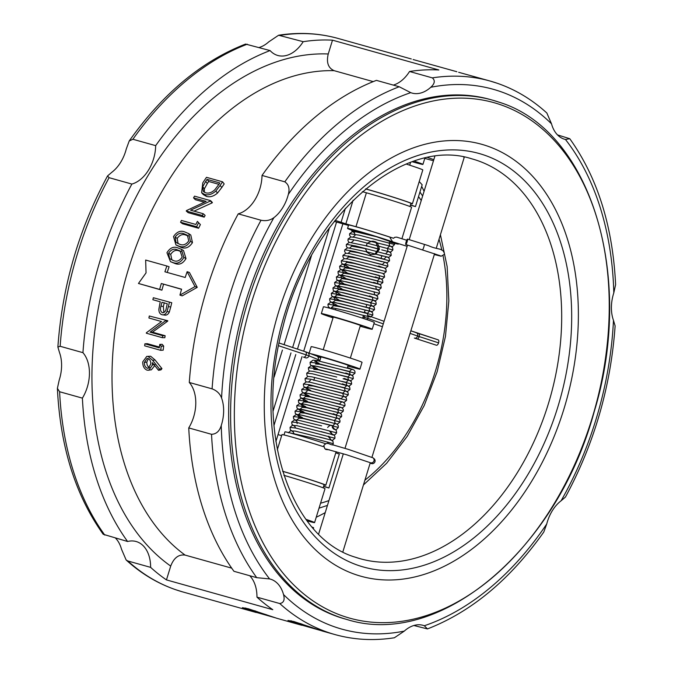 <?xml version="1.0" encoding="UTF-8"?>
<svg xmlns="http://www.w3.org/2000/svg" width="673" height="673" viewBox="0 0 673 673"><rect width="100%" height="100%" fill="white"/><g stroke="black" fill="none" stroke-linecap="round" stroke-linejoin="round"><path stroke-width="1.01" d="M333.152 317.437A15.967 0.446 17.1 0 1 331.52 316.722A15.967 0.446 17.1 0 1 336.626 317.95A15.967 0.446 17.1 0 1 353.081 322.931A15.967 0.446 17.1 0 1 362.04 326.111A15.967 0.446 17.1 0 1 360.282 325.782M333.026 317.841A26.617 0.74 17.1 0 1 321.341 313.593L323.427 306.812A26.617 0.74 17.1 0 1 331.94 308.857A26.617 0.74 17.1 0 1 359.374 317.16A26.617 0.74 17.1 0 1 374.306 322.46L372.219 329.24A26.617 0.74 17.1 0 1 363.706 327.204A26.617 0.74 17.1 0 1 360.164 326.195M321.341 313.593A26.617 0.74 17.1 0 1 329.854 315.637A26.617 0.74 17.1 0 1 357.287 323.94A26.617 0.74 17.1 0 1 372.219 329.24M320.886 357.304A15.967 0.446 17.1 0 1 319.254 356.589A15.967 0.446 17.1 0 1 324.361 357.817A15.967 0.446 17.1 0 1 340.816 362.797A15.967 0.446 17.1 0 1 349.775 365.977A15.967 0.446 17.1 0 1 348.017 365.658M309.176 353.132L311.162 346.679A26.617 0.74 17.1 0 1 319.675 348.723A26.617 0.74 17.1 0 1 347.108 357.026A26.617 0.74 17.1 0 1 362.04 362.335L359.954 369.115A26.617 0.74 17.1 0 1 351.441 367.071A26.617 0.74 17.1 0 1 347.899 366.062M310.531 353.653A26.617 0.74 17.1 0 1 317.589 355.504A26.617 0.74 17.1 0 1 345.022 363.807A26.617 0.74 17.1 0 1 359.954 369.115M320.76 357.716A26.617 0.74 17.1 0 1 319.153 357.186M440.31 255.757L405.785 244.526A2.835 0.471 -72.6 0 0 405.802 244.526A2.835 0.471 -72.6 0 0 407.089 241.918A2.835 0.471 -72.6 0 0 407.485 239.108A2.835 0.471 -72.6 0 0 407.468 239.1A2.835 0.471 -72.6 0 0 406.181 241.716A2.835 0.471 -72.6 0 0 405.785 244.526M246.015 608.165A15.361 0.429 -162.9 0 0 245.14 608.064A15.361 0.429 -162.9 0 0 253.948 611.168A15.361 0.429 -162.9 0 0 269.595 615.904A15.361 0.429 -162.9 0 0 270.395 616.123M284.006 434.943L284.965 431.847A26.617 0.74 17.1 0 1 293.478 433.892A26.617 0.74 17.1 0 1 325.463 443.675M312.121 527.077A26.617 0.74 17.1 0 1 313.626 527.8L313.399 528.532M355.529 231.453A26.617 0.74 17.1 0 1 347.546 228.425A26.617 0.74 17.1 0 1 356.051 230.469A26.617 0.74 17.1 0 1 392.611 241.792L390.13 237.956L390.475 237.325L393.528 238.284L394.647 237.333L396.683 237.115L406.711 240.253M365.574 188.962A26.617 0.74 17.1 0 1 368.568 189.786A26.617 0.74 17.1 0 1 396.002 198.089A26.617 0.74 17.1 0 1 410.934 203.397L409.975 206.518M362.394 191.67L366.398 192.789A28.384 0.791 17.1 0 1 404.709 204.634A28.384 0.791 17.1 0 1 411.582 207.309L401.907 238.755M393.528 238.284A28.384 0.791 -162.9 0 0 355.967 226.692L345.846 223.857L353.098 200.268M347.546 228.425L348.589 225.034A26.617 0.74 17.1 0 1 357.094 227.079A26.617 0.74 17.1 0 1 390.475 237.325M414.231 161.141A26.617 0.74 17.1 0 1 422.93 164.405A26.617 0.74 17.1 0 1 414.417 162.361A26.617 0.74 17.1 0 1 412.356 161.781M333.48 429.021L334.245 429.054M334.54 429.172L332.698 426.783M296.717 420.061L298.804 418.227L303.187 418.564L332.874 425.74L332.714 426.791C331.856 426.867 332.21 427.633 333.791 429.096L334.027 429.155A6.923 0.471 107 0 0 334.018 429.181L334.102 429.172M331.032 434.253L332.353 434.388L330.292 431.3M328.845 436.247L330.914 439.906M307.132 520.877A28.384 0.791 -162.9 0 0 314.585 522.601A28.384 0.791 -162.9 0 0 307.712 519.935A28.384 0.791 -162.9 0 0 306.005 519.354M314.585 522.601L325.017 488.699A28.384 0.791 -162.9 0 0 318.144 486.032A28.384 0.791 -162.9 0 0 283.913 475.348M282.643 471.344A26.617 0.74 17.1 0 1 309.715 479.571A26.617 0.74 17.1 0 1 324.117 484.703L323.158 487.824M231.705 568.147L185.092 555.09C178.631 554.224 173.836 557.892 170.706 566.094L166.458 579.907L272.801 609.696A287.43 193 -74.4 0 1 256.968 597.153L279.749 603.538C283.712 602.89 284.973 599.904 283.535 594.579A33.709 22.638 105.6 0 0 271.11 579.352A33.709 22.638 105.6 0 0 270.294 579.1A33.709 22.638 105.6 0 0 269.604 578.923L256.724 577.67L233.935 571.293A287.43 193 -74.4 0 1 188.743 427.919L211.532 434.304C216.277 434.11 219.516 431.183 221.249 425.529A33.709 22.638 105.6 0 0 221.577 398.021C219.962 393.68 216.799 390.618 212.079 388.851L189.29 382.466A287.43 193 -74.4 0 1 238.225 213.854L261.015 220.239C265.961 221.224 270.268 220.357 273.936 217.623A33.709 22.638 105.6 0 0 288.338 194.379C289.903 188.659 288.725 184.469 284.814 181.828L262.024 175.443A287.43 193 -74.4 0 1 376.426 80.365L399.215 86.75L410.74 92.655A33.709 22.638 105.6 0 0 412.019 93.076A33.709 22.638 105.6 0 0 430.77 87.28C434.825 83.595 435.338 80.457 432.327 77.875A287.43 193 -74.4 0 1 489.994 81.004L458.666 72.297M413.096 59.527L456.866 71.725M496.943 83.166A287.43 193 -74.4 0 0 489.994 81.004L497.154 83.233C515.333 89.475 531.906 99.402 546.855 113.014L551.515 123.824A33.709 22.638 105.6 0 0 564.756 139.294A33.709 22.638 105.6 0 0 565.446 139.471L569.779 138.714L557.488 134.886M413.878 625.495L427.456 628.927L424.318 625.747A33.709 22.638 105.6 0 0 423.855 625.579A33.709 22.638 105.6 0 0 423.039 625.326A33.709 22.638 105.6 0 0 404.28 631.114L394.395 637.76C373.894 640.948 354.074 639.88 334.927 634.555A287.43 193 -74.4 0 1 327.978 632.393A287.43 193 -74.4 0 1 279.749 603.538M166.458 579.907A287.43 193 -74.4 0 1 150.617 567.364A33.709 22.638 105.6 0 0 136.905 541.757A33.709 22.638 105.6 0 0 136.097 541.504A33.709 22.638 105.6 0 0 127.592 541.496L103.221 534.286C75.519 495.513 60.242 446.872 57.39 388.363L59.603 391.745L82.392 398.13A33.709 22.638 105.6 0 0 82.939 352.669L60.149 346.284L57.878 347.058L59.527 352.627A33.709 22.638 -74.4 0 1 59.199 380.127L57.39 388.363M334.927 634.555L322.485 631.064L293.849 621.532L287.968 620.447L292.275 622.39L320.676 630.492M301.79 625.267L276.906 618.302L248.27 608.762L242.389 607.677L246.697 609.629L275.097 617.73M355.411 574.515A224.252 150.575 -74.4 0 1 278.715 311.54A224.252 150.575 -74.4 0 1 487.235 146.016A224.252 150.575 -74.4 0 1 563.932 408.991A224.252 150.575 -74.4 0 1 355.411 574.515M346.755 619.438A269.688 181.079 -74.4 0 1 340.235 617.419A269.688 181.079 -74.4 0 1 246.528 306.022A269.688 181.079 -74.4 0 1 492.249 100.067L498.87 102.119C591.146 130.209 635.438 277.024 594.15 411.868C556.958 549.446 439.705 648.974 346.755 619.438L344.778 618.891A269.688 181.079 -74.4 0 1 338.258 616.863A269.688 181.079 -74.4 0 1 244.56 305.466A269.688 181.079 -74.4 0 1 490.281 99.511L492.249 100.067A269.688 181.079 -74.4 0 1 498.769 102.086M421.685 186.362A207.587 139.387 -74.4 0 1 424.083 191.283M325.227 512.616A207.587 139.387 -74.4 0 1 316.234 517.243M463.571 156.977L464.193 157.448L436.264 248.236M370.899 254.823L365.86 251.551M376.005 242.482L378.293 248.926M378.276 248.985L375.021 253.957L367.256 251.904M327.6 427.464L329.467 425.799M373.439 241.178L371.479 241.262M351.836 245.132L351.727 246.2L365.346 248.606L366.995 251.845L370.352 254.646L375.551 254.276M367.021 251.845L367.012 251.837A6.923 6.831 97.6 0 0 367.021 251.845L375.046 253.965M374.558 241.43L377.208 242.802L371.462 241.287L367.222 243.239L366.364 245.679A6.923 6.831 97.6 0 0 366.289 245.906L369.334 246.587L366.364 245.679M342.86 551.843L370.285 462.704A2.835 2.835 129.4 0 0 373.052 457.842L348.404 449.404L333.488 445.03C328.466 444.685 327.919 441.143 323.806 445.484L324.748 448.571L325.867 449.497L329.459 449.825M324.033 484.964A28.384 0.791 -162.9 0 0 325.808 485.225A28.384 0.791 -162.9 0 0 318.935 482.549A28.384 0.791 -162.9 0 0 282.618 471.277M277.31 449.783L281.97 434.632A28.384 0.791 17.1 0 1 296.17 438.266A28.384 0.791 17.1 0 1 323.713 446.763M422.526 249.75A2.835 0.471 -72.6 0 0 423.805 247.1A2.835 0.471 -72.6 0 0 424.192 244.333L428.583 245.721C438.308 250.255 443.154 247.479 444.559 254.243L441.126 256.228L434.321 254.545M373.052 457.842L374.053 458.666A2.835 2.835 129.4 0 1 371.42 463.571A2.835 2.835 129.4 0 1 370.444 463.058L370.226 462.873M406.265 164.069A28.384 0.791 17.1 0 1 415.931 167.257A28.384 0.791 17.1 0 1 422.804 169.924L412.381 203.826A28.384 0.791 17.1 0 1 410.858 203.633M365.666 188.886A28.384 0.791 17.1 0 1 405.499 201.16A28.384 0.791 17.1 0 1 412.381 203.826M291.586 620.935A15.361 0.429 -162.9 0 0 290.719 620.826A15.361 0.429 -162.9 0 0 299.519 623.938A15.361 0.429 -162.9 0 0 315.174 628.675A15.361 0.429 -162.9 0 0 315.974 628.893M154.748 365.582L151.375 369.839L147.227 370.217C144.19 368.989 142.693 366.213 142.726 361.897L146.756 356.404L150.634 356.236L155.093 359.996L161.949 368.611L160.982 369.872L158.5 370.31L152.409 362.621L152.392 364.968L154.866 364.581M146.756 356.404L150.634 356.236M144.888 343.819L159.316 347.857A262.588 176.318 -74.4 0 1 159.753 344.416L162.193 344.324L163.674 346.082A259.038 173.937 -74.4 0 0 163.186 350.162L160.729 350.33L144.653 345.821A262.588 176.318 -74.4 0 1 144.888 343.819L147.337 343.676L159.417 347.058M165.381 320.508A262.588 176.318 -74.4 0 0 165.297 320.92L167.695 321.156A259.038 173.937 -74.4 0 1 167.77 320.743L149.305 315.999L167.77 320.743M167.695 321.156L152.485 332.184L165.137 335.726A259.038 173.937 -74.4 0 0 164.835 337.711L162.403 337.703A262.588 176.318 -74.4 0 1 162.706 335.701L165.137 335.726M169.352 311.952L166.988 311.591L168.385 306.594L170.732 307.023L169.352 311.952C168.141 314.501 166.483 315.528 164.372 315.014M166.988 311.591C165.768 314.182 164.103 315.225 162 314.72C159.854 314.03 158.811 312.163 158.87 309.134L159.905 303.397A262.588 176.318 -74.4 0 1 160.283 301.807L152.864 299.729A262.588 176.318 -74.4 0 1 153.351 297.735L171.766 302.732A259.038 173.937 -74.4 0 0 170.732 307.023M181.348 249.271L183.477 250.465L186 258.55C182.963 263.623 179.254 265.255 174.862 263.446L170.488 261.671L166.954 252.72C170.084 247.689 173.819 246.125 178.16 248.017L181.348 249.271L183.855 257.456C180.793 262.605 177.066 264.27 172.683 262.462L174.862 263.446M188.751 233.632L190.796 235.054L192.47 242.617C189.206 247.555 185.395 249.136 181.029 247.344L175.947 244.947L173.508 236.568C176.864 231.672 180.709 230.166 185.025 232.05L188.751 233.632L190.417 241.304C187.119 246.318 183.292 247.933 178.925 246.133L181.029 247.344M198.594 228.248L182.518 223.747L180.549 222.241A262.588 176.318 -74.4 0 1 181.424 220.433L195.86 224.471A262.588 176.318 -74.4 0 1 197.391 221.392L200.394 224.58A259.038 173.937 -74.4 0 0 198.594 228.248L196.625 226.742L180.549 222.241M212.18 202.859A259.038 173.937 -74.4 0 1 212.382 202.506L210.607 200.655A262.588 176.318 -74.4 0 0 210.397 201.008L212.18 202.859L194.009 211.154M203.246 213.736A262.588 176.318 -74.4 0 0 202.312 215.503L204.205 217.16A259.038 173.937 -74.4 0 1 205.13 215.419L203.246 213.736L190.594 210.195L210.397 201.008M204.205 217.16L188.12 212.651L186.236 210.994A262.588 176.318 -74.4 0 1 186.446 210.599L206.157 201.387L193.53 197.854L195.321 199.688L204.34 202.211M220.138 185.437L221.787 187.498A259.038 173.937 -74.4 0 1 224.193 183.931L222.578 181.819A262.588 176.318 -74.4 0 0 220.138 185.437L215.814 191.048L217.514 193.033C213.736 196.314 210.035 197.433 206.426 196.398L203.339 194.623L201.622 192.73L202.775 182.879A262.588 176.318 -74.4 0 1 206.493 177.319L222.578 181.819M221.787 187.498L217.514 193.033M373.221 81.618L334.119 70.665A259.038 173.937 105.6 0 0 128.72 268.157A259.038 173.937 105.6 0 0 185.092 555.09M181.559 289.323L161.31 283.51L181.601 289.188A259.038 173.937 105.6 0 0 179.935 295.094L194.993 286.58L187.136 271.682A259.038 173.937 105.6 0 0 185.201 277.486L164.91 271.799A259.038 173.937 -74.4 0 1 166.845 265.995L145.654 260.056L146.049 272.876L138.453 283.468L159.644 289.407A259.038 173.937 -74.4 0 1 161.31 283.51M138.453 283.468L161.899 290.181A259.038 173.937 -74.4 0 1 163.564 284.275M167.207 272.447A259.038 173.937 -74.4 0 1 169.1 266.769L166.845 265.995M179.935 295.094L182.19 295.859L197.248 287.354L189.399 272.447L187.136 271.682M301.243 623.821L295.901 622.475L312.449 627.665M302.488 624.233L302.354 624.679M342.894 223.798L303.7 351.18M302.034 356.614L275.888 441.589L278.033 434.615L281.667 435.633M273.945 425.546L295.792 354.536M297.466 349.11L336.559 222.023M419.22 181.592A184.52 123.899 -74.4 0 1 422.164 184.797L415.468 206.586L410.471 204.878M415.468 206.586L410.387 205.164M370.285 462.704L346.746 454.83L326.472 449.127M323.562 486.486L328.895 487.984L339.327 454.082L335.768 452.862M328.895 487.984L323.654 486.192M288.995 432.672L309.513 437.24L333.295 443.684L332.647 444.803M331.511 434.371L296.81 425.647L292.217 425.378L290.038 427.405L295.792 428.053L334.969 438.258L332.689 440.235C330.561 439.856 336.214 441.496 324.723 438.434L295.144 431.073L290.551 430.804L288.372 432.832M295.018 426.632L291.947 424.276L291.712 421.979L297.458 422.627L336.635 432.832C335.112 435.019 333.699 435.599 332.386 434.59M296.692 421.205L293.613 418.85L293.378 416.562L299.132 417.201L338.3 427.414C336.786 429.593 335.364 430.182 334.052 429.164M298.358 415.779L295.279 413.432L295.043 411.136L300.797 411.783L339.974 421.988L337.695 423.956C335.566 423.586 341.219 425.218 329.728 422.164L323.276 420.423M300.023 410.362L296.953 408.006L296.717 405.71L302.471 406.357L341.64 416.562L339.369 418.53C337.24 418.16 342.885 419.792 331.402 416.738L325.042 415.031M301.697 404.936L298.619 402.58L298.383 400.284L304.137 400.931L343.306 411.136L341.034 413.113C338.906 412.734 344.559 414.375 333.068 411.312L339.167 412.742M303.363 399.51L300.284 397.154L300.057 394.858L305.803 395.505L344.98 405.71L342.708 407.687C340.572 407.308 346.225 408.948 334.733 405.886L340.841 407.316M305.029 394.084L301.958 391.728L301.723 389.44L307.477 390.079L346.645 400.292L344.374 402.261C342.246 401.882 347.899 403.522 336.407 400.469L342.507 401.89M306.703 388.658L303.624 386.302L303.388 384.014L309.143 384.662L348.32 394.866L346.04 396.834C343.911 396.464 349.565 398.096 338.073 395.043L334.767 394.142M306.114 381.877L305.298 380.884L305.062 378.588L310.808 379.236L349.985 389.44L347.714 391.408C345.586 391.038 351.23 392.67 339.747 389.617L336.433 388.716M307.788 376.451L306.964 375.458L306.728 373.162L312.482 373.809L351.651 384.014L349.38 385.991C347.251 385.612 352.904 387.253 341.413 384.19L348.059 385.898L342.431 383.82L347.605 385.663C346.957 386.058 346.494 384.956 346.225 382.348C348.059 380.279 349.068 379.622 349.27 380.38L343.079 378.764L349.724 380.472L344.105 378.394L349.27 380.237C348.622 380.632 348.16 379.53 347.899 376.922C349.724 374.853 350.734 374.196 350.936 374.954M309.454 371.033L308.629 370.032L308.394 367.736L314.148 368.383L353.325 378.588L351.045 380.565C348.917 380.186 354.57 381.827 343.079 378.764L349.186 380.195M310.068 362.318L315.814 362.957L354.991 373.17L352.719 375.139C350.591 374.76 356.236 376.4 344.753 373.338L351.39 375.046L345.771 372.968L350.944 374.819C350.288 375.214 349.834 374.104 349.565 371.496C351.39 369.427 352.408 368.77 352.602 369.527L316.823 360.551L313.08 360.156L310.068 362.318L310.303 364.606L311.119 365.607M332.184 434.691L331.41 434.346L332.252 434.472A6.923 0.471 107 0 0 332.184 434.691L329.383 430.888M333.16 434.699A6.923 0.471 107 0 0 333.211 434.531L332.353 434.388M298.29 415.712L296.944 414.787L301.992 415.174L329.728 422.164L301.992 415.174L296.944 414.787L302.362 417.521M299.965 410.286L298.61 409.361L303.666 409.748L324.773 414.955M328.567 415.973L303.666 409.748L298.61 409.361L304.028 412.103M301.63 404.86L300.276 403.943L305.332 404.322L326.615 409.579M303.304 399.434L301.95 398.517L306.997 398.896L328.289 404.153M304.97 394.008L303.616 393.091L308.671 393.469L333.093 399.569M306.636 388.59L305.281 387.665L310.337 388.052L338.073 395.043L310.337 388.052L305.281 387.665L310.707 390.399M331.175 387.32L339.747 389.617L331.175 387.32M305.062 378.588L308.074 376.426L311.809 376.821L347.512 385.621M306.728 373.162L309.74 371.008L313.483 371.403L336.727 377.057M313.315 366.886L311.961 365.969L317.008 366.348L350.852 374.768M389.717 241.826L394.58 242.903L389.389 240.892L371.908 235.306L358.886 231.436L351.213 229.577L355.689 231.352M382.096 244.106L391.526 246.528L392.721 246.402L394.563 244.526L359.281 235.205L349.64 233.674L352.585 231.529L356.118 231.874L376.392 236.719M381.742 249.885L389.852 251.954L391.055 251.82L392.897 249.952L357.615 240.623L348.345 238.957L347.899 240.555L349.018 242.398M383.417 256.211L375.896 254.192L388.859 257.364L391.223 255.378L355.95 246.049L346.679 244.375L346.233 245.981L347.352 247.824M344.357 265.204L345.056 267.896L352.383 268.838L379.126 275.408C379.387 278.008 379.858 279.118 380.548 278.748L375.332 276.881L380.758 278.824L373.397 277.015L382.18 279.068L384.552 277.074L349.27 267.753L339.629 266.222L342.574 264.077L346.494 264.489L383.854 273.642L386.218 271.656L350.944 262.327L341.295 260.804L344.24 258.651L348.16 259.063L385.52 268.216L387.892 266.23L352.61 256.901L342.961 255.378L345.905 253.225L349.834 253.645L387.194 262.79L389.558 260.804L354.276 251.475L345.005 249.801L344.559 251.408L345.678 253.25M373.658 282.307L379.084 284.25L371.732 282.433L380.514 284.486L382.887 282.5L347.605 273.171L337.955 271.648L338.25 274.046L341.27 276.309M364.472 312.179L367.441 313.382L340.706 306.812L333.665 305.719L331.251 307.712L332.041 307.771C339.377 309.117 349.27 311.523 361.721 314.981L370.503 317.033L372.867 315.048L337.594 305.719L327.944 304.196L330.889 302.051L334.809 302.463L370.739 311.372L363.386 309.555L372.169 311.607L374.541 309.622L339.259 300.293L329.61 298.77L332.555 296.625L336.483 297.037L372.413 305.946L365.052 304.137L373.843 306.19L376.207 304.196L340.925 294.875L331.284 293.344L334.229 291.199L338.149 291.611L374.079 300.52L366.726 298.711L375.509 300.764L377.881 298.778L342.599 289.449L332.95 287.926L335.894 285.773L339.815 286.193L375.753 295.094L368.392 293.285L377.174 295.338L379.547 293.352L344.265 284.023L334.624 282.5L337.56 280.347L341.489 280.767L377.418 289.668L370.066 287.859L378.849 289.912L381.212 287.926L345.93 278.597L336.668 276.923L336.576 279.463L339.604 281.735M375.584 259.98L381.742 261.637M373.885 265.398L380.758 267.248M368.291 269.772L351.659 265.583L343.508 264.203L344.551 265.389M366.617 275.198L349.994 271.009L341.842 269.629L342.877 270.815M368.88 281.667L348.328 276.435L340.168 275.047L341.211 276.241M361.275 285.512L346.654 281.861L338.502 280.473L339.545 281.667M368.93 290.475L347.377 285.116L340.345 284.023L337.922 286.008L338.712 286.075C346.048 287.421 355.941 289.827 368.392 293.285L344.988 287.278L336.837 285.899L337.871 287.085M357.935 296.356L343.323 292.705L335.162 291.325L336.206 292.511M356.269 301.782L341.648 298.131L333.497 296.751L334.54 297.937M354.595 307.208L339.983 303.557L331.831 302.169L332.866 303.363L331.831 302.169L339.983 303.557L367.408 310.64M375.955 254.192L374.861 253.914L375.929 254.209A6.923 6.831 97.6 0 0 375.955 254.192M379.513 249.17L368.922 246.478L379.471 249.397A6.923 6.831 97.6 0 0 379.513 249.17M354.612 231.764L356.076 231.032L376.081 236.627M375.904 254.192L379.353 249.246L378.79 246.175L377.225 242.818L371.462 241.287M379.092 272.674L351.659 265.583L343.508 264.203L348.614 267.189M380.464 278.706L349.994 271.009L341.842 269.629L346.94 272.615M378.798 284.132L348.328 276.435L340.168 275.047L345.274 278.042M374.087 288.944L346.654 281.861L338.502 280.473L343.609 283.468M372.413 294.37L344.988 287.278L336.837 285.899L341.934 288.885M370.747 299.796L343.323 292.705L335.162 291.325L340.269 294.311M369.073 305.214L341.648 298.131L333.497 296.751L338.595 299.737M376.333 236.703L390.054 241.498L389.137 242.86C389.398 245.46 389.869 246.57 390.559 246.2L390.55 246.2M387.126 257.162C386.731 256.506 385.738 257.162 384.132 259.13L357.397 252.568L350.355 251.475L347.933 253.46M385.452 262.588C385.065 261.932 384.064 262.588 382.466 264.556L355.723 257.995L348.681 256.901L346.267 258.886M375.601 268.779L354.057 263.421L347.016 262.327L344.601 264.312M380.447 278.858C380.06 278.201 379.059 278.866 377.46 280.834L350.717 274.264L343.676 273.171L341.261 275.164M370.596 285.049L349.051 279.69L342.01 278.597L339.596 280.582M369.477 295.901L372.447 297.104L345.712 290.543L338.67 289.449L336.256 291.434M373.776 300.562C373.38 299.906 372.388 300.562 370.781 302.53L344.046 295.969L337.005 294.875L334.59 296.86M372.102 305.979C371.715 305.332 370.714 305.988 369.115 307.956L342.372 301.386L335.331 300.293L332.916 302.286M376.535 248.497L369.334 246.587L376.535 248.497M374.861 253.914L367.668 252.013L374.861 253.914M418.808 333.572L438.148 339.831A2.835 1.312 107.9 0 1 438.19 339.84A2.835 1.312 107.9 0 1 438.586 342.86A2.843 1.312 107.9 0 1 436.474 345.249A2.843 1.312 107.9 0 1 436.44 345.241A2.843 1.312 107.9 0 1 436.398 345.224M427.759 157.575A39.034 1.094 17.1 0 1 433.807 159.661M433.471 160.754A39.034 1.094 17.1 0 1 426.699 158.921L424.781 158.382M129.216 140.968L126.28 148.985A33.709 22.638 -74.4 0 1 111.886 172.229L107.545 175.939L109.085 177.68L131.874 184.066A33.709 22.638 105.6 0 0 155.673 145.646L132.884 139.261L129.216 140.968C162.824 93.505 201.597 61.209 245.544 44.073L270.075 50.576A33.709 22.638 105.6 0 0 277.814 55.48A33.709 22.638 105.6 0 0 303.187 41.692L278.605 35.24L268.72 41.886A33.709 22.638 -74.4 0 1 259.122 47.505M303.187 41.692A287.43 193 -74.4 0 1 332.496 40.17L328.247 53.983C326.228 62.471 328.188 68.032 334.119 70.665M432.327 77.875L409.537 71.489A287.43 193 -74.4 0 1 438.846 69.967L332.496 40.17M115.512 538.114A33.709 22.638 -74.4 0 1 121.485 549.176L126.145 559.986L127.828 560.979L150.617 567.364M155.673 145.646A287.43 193 -74.4 0 1 270.075 50.576M82.939 352.669A287.43 193 -74.4 0 1 131.874 184.066M127.592 541.496A287.43 193 -74.4 0 1 82.392 398.13M409.537 71.489A33.709 22.638 -74.4 0 1 393.326 85.101M249.717 575.709A33.709 22.638 -74.4 0 1 256.968 597.153M189.29 382.466A33.709 22.638 -74.4 0 1 188.743 427.919M262.024 175.443A33.709 22.638 -74.4 0 1 238.225 213.854M569.779 138.714C597.481 177.487 612.758 226.128 615.61 284.637L613.801 292.873A33.709 22.638 105.6 0 0 613.473 320.373L615.122 325.942C610.79 386.672 594.234 443.717 565.455 497.061L561.114 500.771A33.709 22.638 105.6 0 0 546.72 524.015L543.784 532.032C510.176 579.495 471.403 611.791 427.456 628.927M274.104 377.099L282.416 350.086M284.09 344.66L311.439 255.757M273.087 411.06L290.972 352.93M292.637 347.504L329.518 227.634M328.104 436.331L331.259 440.049M319.969 360.299L308.949 355.857A2.835 2.633 -68.9 0 1 305.584 357.826L305.399 357.758A2.835 2.633 -68.9 0 0 305.584 357.826L303.531 357.111A2.835 1.792 -71.6 0 0 303.599 357.127A2.835 1.792 -71.6 0 0 306.156 354.881L278.605 345.72M305.702 406.677L300.276 403.943L305.332 404.322L333.068 411.312L303.473 403.943L299.729 403.556L296.717 405.71M307.368 401.251L301.95 398.517L306.997 398.896L334.733 405.886L305.138 398.525L301.403 398.13L298.383 400.284M309.042 395.825L303.616 393.091L308.671 393.469L336.407 400.469L306.804 393.099L303.069 392.704L300.057 394.858M317.378 368.703L311.961 365.969L317.008 366.348L338.3 371.605M298.383 414.644L300.469 412.801L304.861 413.138L329.938 419.262M324.95 415.005L300.049 409.218L302.143 407.375L306.526 407.712L336.172 414.905L333.244 413.685M301.723 403.792L303.809 401.958L308.192 402.286L337.88 409.47C339.714 407.401 340.723 406.744 340.925 407.502M303.388 398.366L305.483 396.532L309.866 396.868L339.554 404.044C341.379 401.974 342.397 401.318 342.591 402.075M336.609 397.566L341.219 398.618C343.045 396.548 344.063 395.892 344.265 396.649M306.728 387.513L308.814 385.679L313.197 386.016L342.894 393.192C344.719 391.122 345.729 390.466 345.93 391.223M339.949 386.714L344.559 387.766C346.385 385.696 347.403 385.04 347.596 385.797M341.615 381.297L346.225 382.348M313.82 369.41L318.203 369.738L347.899 376.922M315.494 363.984L319.877 364.32L349.565 371.496M314.846 361.393A2.835 2.633 -68.9 0 0 316.697 356.034L307.443 352.467A2.843 2.633 -68.9 0 0 307.258 352.4L305.391 351.743M334.674 429.214A6.923 0.471 107 0 0 334.674 429.206L336.323 430.484L336.635 432.832M407.14 246.335L392.611 241.792A26.617 0.74 17.1 0 1 398.416 244.08A26.617 0.74 17.1 0 1 389.903 242.036M335.104 220.34L345.846 223.857M334.279 221.383L348.471 225.405M255.664 611.05L250.322 609.704L266.87 614.895M256.918 611.463L256.775 611.908M197.248 287.354L194.993 286.58M161.899 290.181L159.644 289.407M215.814 191.048C212.003 194.379 208.285 195.523 204.676 194.48L206.426 196.398M204.676 194.48L201.622 192.73M205.677 181.441L202.708 186.749L203.339 191.46L205.702 192.815C208.756 193.631 211.818 192.587 214.897 189.668L218.994 184.217A262.588 176.318 -74.4 0 1 219.835 182.955L207.057 179.38A262.588 176.318 -74.4 0 0 205.677 181.441L207.334 183.502L204.407 188.743L202.708 186.749M204.407 188.743L204.356 192.268M218.918 184.335L208.689 181.466L207.057 179.38M207.334 183.502A259.038 173.937 -74.4 0 1 208.689 181.466M202.312 215.503L186.236 210.994M193.53 197.854A262.588 176.318 -74.4 0 1 194.531 196.146L210.607 200.655M197.391 221.392L200.394 224.58M196.625 226.742A262.588 176.318 -74.4 0 1 198.451 223.024M190.417 241.304L192.47 242.617M178.925 246.133L175.947 244.947M175.131 237.098L175.998 242.33L179.708 244.257C183.064 245.721 186.076 244.602 188.734 240.909L187.414 235.239L184.192 233.893C180.86 232.32 177.84 233.388 175.131 237.098L177.192 238.402L178.076 243.584L175.998 242.33M188.247 235.971L186.219 235.264C182.888 233.699 179.876 234.751 177.192 238.402M183.855 257.456L186 258.55M172.683 262.462L170.488 261.671M168.578 253.25L169.63 258.592L173.382 260.535C176.755 262.016 179.691 260.855 182.181 257.061L180.137 250.953L177.411 249.91C174.055 248.32 171.11 249.439 168.578 253.25L170.723 254.335L171.8 259.627L169.63 258.592M171.8 259.627L172.734 260.342M181.054 251.576L179.531 251.071C176.175 249.49 173.239 250.583 170.723 254.335M164.952 315.141L162 314.72M153.351 297.735L171.766 302.732M168.385 306.594A262.588 176.318 -74.4 0 1 169.428 302.244M162.959 312.794L162.412 312.718C164.599 312.676 165.903 311.052 166.34 307.83A262.588 176.318 -74.4 0 1 167.291 303.775L161.932 302.27L160.982 306.148C159.964 309.294 160.443 311.481 162.412 312.718L162.731 312.777M164.279 302.732L163.337 306.551L160.982 306.148M163.337 306.551L163.901 312.55M165.297 320.92L150.054 332.151L152.485 332.184M150.054 332.151L162.706 335.701M162.403 337.703L146.327 333.202A262.588 176.318 -74.4 0 1 146.394 332.748L161.537 321.543L148.91 318.001A262.588 176.318 -74.4 0 1 149.305 315.999M159.753 344.416L161.234 346.191L163.674 346.082M160.729 350.33A262.588 176.318 -74.4 0 1 161.234 346.191M152.392 364.968L148.876 370.318M148.169 356.522L152.62 360.324L159.476 369.023L161.949 368.611M159.476 369.023L158.5 370.31M147.934 358.507L147.051 358.44L144.375 362.469C144.3 365.355 145.259 367.265 147.252 368.207L148.228 368.257L150.777 364.085C150.87 361.224 149.928 359.365 147.934 358.507M148.346 358.659L146.849 362.082L144.375 362.469M146.849 362.082C146.781 364.934 147.74 366.827 149.726 367.752L147.252 368.207M410.858 330.805L416.225 332.706A2.835 2.364 109.5 0 1 416.335 332.74A2.835 2.364 109.5 0 1 417.664 336.071L438.586 342.86M416.444 332.782L418.732 333.547A2.835 1.312 107.9 0 1 418.766 333.556A2.835 1.312 107.9 0 1 419.17 336.576A2.843 1.312 107.9 0 1 417.058 338.965A2.843 1.312 107.9 0 1 417.024 338.956A2.843 1.312 107.9 0 1 416.982 338.94M355.967 226.692L366.398 192.789M127.828 560.979A287.43 193 105.6 0 0 176.057 589.834A287.43 193 105.6 0 0 183.006 591.996L175.846 589.767C157.667 583.525 141.094 573.598 126.145 559.986M551.515 123.824A280.33 188.23 105.6 0 0 499.921 91.368A280.33 188.23 105.6 0 0 430.77 87.28M359.449 558.506L355.453 557.244C289.76 537.954 254.024 430.283 282.887 327.036C309.563 216.756 402.513 136.409 471.445 158.727A207.587 139.387 -74.4 0 1 472.295 158.963A207.587 139.387 -74.4 0 1 477.308 160.519A207.587 139.387 -74.4 0 1 549.437 400.216A207.587 139.387 -74.4 0 1 360.299 558.75A207.587 139.387 -74.4 0 1 359.449 558.506A207.587 139.387 -74.4 0 1 355.613 557.303M358.221 565.379A214.687 144.148 -74.4 0 1 284.797 313.618A214.687 144.148 -74.4 0 1 484.425 155.152A214.687 144.148 -74.4 0 1 557.85 406.913A214.687 144.148 -74.4 0 1 358.221 565.379M343.129 616.098A267.635 179.708 -74.4 0 1 251.593 302.244A267.635 179.708 -74.4 0 1 500.46 104.685A267.635 179.708 -74.4 0 1 591.996 418.547A267.635 179.708 -74.4 0 1 343.129 616.098M364.564 315.746A2.835 1.312 107.9 0 1 364.312 317.227L363.041 316.823M324.748 448.571A2.835 2.835 -50.6 0 0 326.868 449.194M320.55 503.211A177.428 119.129 105.6 0 0 328.929 500.577M364.909 480.177A177.428 119.129 105.6 0 0 443.095 255.959M441.892 250.255A177.428 119.129 105.6 0 0 439.023 239.268M421.248 200.504A177.428 119.129 105.6 0 0 418.53 196.617M410.067 333.379L417.664 336.071A2.843 2.364 109.5 0 1 414.551 338.132L436.474 345.249M436.44 345.241L414.551 338.132A2.843 2.364 109.5 0 1 414.442 338.09A2.843 2.364 109.5 0 1 414.332 338.048M373.91 323.721L382.407 326.733L373.91 323.73M367.618 315.477L384.081 321.315L367.618 315.477M367.862 316.63A2.835 2.364 109.5 0 1 367.82 318.405L383.29 323.89M363.714 318.573A2.843 1.312 107.9 0 0 364.312 317.227L367.82 318.405A2.843 2.364 109.5 0 1 367.079 319.692M411.287 58.955L338.073 38.445A287.43 193 105.6 0 0 280.397 35.316M247.285 44.191A287.43 193 105.6 0 0 132.884 139.261M284.814 181.828A287.43 193 -74.4 0 1 399.215 86.75M109.085 177.68A287.43 193 105.6 0 0 60.149 346.284M212.079 388.851A287.43 193 -74.4 0 1 261.015 220.239M59.603 391.745A287.43 193 105.6 0 0 104.803 535.111M170.706 566.094A273.238 183.468 -74.4 0 1 109.564 262.234A273.238 183.468 -74.4 0 1 328.247 53.983M256.724 577.67A287.43 193 -74.4 0 1 211.532 434.304M410.74 92.655A280.33 188.23 105.6 0 0 288.338 194.379M273.936 217.623A280.33 188.23 105.6 0 0 221.577 398.021M221.249 425.529A280.33 188.23 105.6 0 0 269.604 578.923M283.535 594.579A280.33 188.23 105.6 0 0 404.28 631.114M424.318 625.747A280.33 188.23 105.6 0 0 546.72 524.015M561.114 500.771A280.33 188.23 105.6 0 0 613.473 320.373M613.801 292.873A280.33 188.23 105.6 0 0 565.446 139.471M305.264 351.701L279.152 343.02L305.323 351.727A2.843 1.792 -71.6 0 0 305.264 351.701M303.473 357.085A2.835 1.792 -71.6 0 0 303.531 357.111L305.399 357.758A2.835 2.633 -68.9 0 1 305.264 357.708M306.156 354.881A2.843 1.792 -71.6 0 0 305.323 351.727L307.443 352.467A2.843 2.633 -68.9 0 1 308.949 355.857L306.156 354.881M341.06 222.376L345.392 208.277M186.219 235.264L184.192 233.893M179.531 251.071L177.411 249.91M152.62 360.324L155.093 359.996M410.858 330.796L438.19 339.84M318.632 534.051L343.323 453.795M344.988 448.369L407.535 245.073M409.201 239.647L434.808 156.414M424.84 158.197L422.93 164.405M256.211 612.506L183.006 591.996M410.538 162.42L409.697 165.179M381.818 255.782L380.994 258.466M366.802 304.6L365.977 307.283M365.136 310.026L364.312 312.709M363.462 315.452L362.612 318.211M360.408 325.396L350.355 358.078M348.143 365.262L347.251 368.148M336.13 451.676L325.808 485.225M423.645 244.164L407.485 239.108M319.027 508.174L327.448 505.406M363.437 484.955L386.672 463.226L407.182 436.398L424.217 405.525L437.139 371.774L445.45 336.458L448.832 300.949L447.15 266.592L440.42 234.709M422.636 195.978L419.944 192.041M290.038 427.405L290.273 429.702L293.352 432.058M354.621 232.917L351.962 231.159L351.213 229.577M350.692 236.972L349.565 235.129L349.64 233.674M342.961 255.378L342.894 256.834L344.012 258.668M341.295 260.804L341.581 263.193L344.61 265.465M339.629 266.222L339.915 268.62L342.944 270.891M334.624 282.5L334.91 284.889L337.939 287.161M332.95 287.926L333.236 290.315L336.264 292.587M331.284 293.344L331.57 295.741L334.599 298.013M329.61 298.77L329.905 301.168L332.933 303.43M327.944 304.196L328.231 306.594L330.435 308.436M354.377 232.665L355.066 235.348L352.946 237.19M390.458 246.318C390.104 245.645 389.103 246.301 387.471 248.287C387.732 250.886 388.203 251.996 388.893 251.626M394.563 244.526L394.58 242.903M392.897 249.952L392.611 247.647L390.449 246.141M347.975 239.1L350.911 236.955L354.839 237.367L383.417 244.467M391.223 255.378L390.937 253.073L388.775 251.567M346.301 244.526L349.245 242.381L366.196 245.788M389.558 260.804L389.272 258.491L387.993 257.355M344.635 249.952L347.579 247.799L367.012 251.845M387.892 266.23L387.606 263.917L386.319 262.781M386.218 271.656L385.932 269.343L384.653 268.199M384.552 277.074L384.266 274.769L382.987 273.625M382.887 282.5L382.601 280.195L381.313 279.051M337.955 271.648L340.9 269.503L344.828 269.915L375.921 277.688M381.212 287.926L380.926 285.613L379.648 284.477M336.29 277.074L339.234 274.921L343.154 275.341L374.247 283.114M379.547 293.352L379.261 291.039L377.099 289.541M377.881 298.778L377.587 296.465L375.425 294.967M376.207 304.196L375.921 301.891L373.759 300.385M374.541 309.622L374.255 307.317L372.085 305.811M372.867 315.048L372.581 312.735L370.419 311.237M383.803 244.568L384.805 244.837M353.502 239.706L353.401 240.774L351.272 242.617M382.129 249.994L382.861 250.188M388.792 251.736C388.43 251.071 387.438 251.727 385.797 253.713L385.747 253.923M351.727 246.2L349.607 248.043M383.879 267.896L378.672 266.028M373.919 265.406L376.737 266.163M345.056 267.896L342.927 269.738M370.579 276.258L373.397 277.015M377.46 280.834C377.721 283.434 378.192 284.544 378.874 284.174M362.94 280.086L368.897 281.676M368.913 281.676L371.732 282.433M375.786 286.261C376.047 288.86 376.518 289.97 377.208 289.6M374.121 291.678C374.381 294.278 374.853 295.397 375.542 295.018M372.447 297.104C372.707 299.704 373.187 300.823 373.868 300.444M370.781 302.53C371.042 305.13 371.513 306.24 372.203 305.87M369.115 307.956C369.376 310.556 369.847 311.666 370.529 311.296M370.436 311.406C370.049 310.749 369.048 311.406 367.441 313.382C367.702 315.982 368.181 317.092 368.863 316.722M350.17 250.558L350.061 251.618M348.496 255.976L348.387 257.044M346.831 261.402L346.721 262.47M342.692 270.63L343.381 273.322M341.026 276.056L341.716 278.74M339.352 281.482L340.05 284.166M337.686 286.908L338.376 289.592M336.012 292.326L336.71 295.018M334.346 297.752L335.036 300.444M333.371 305.87C333.371 303.893 333.143 302.993 332.681 303.178L336.929 305.155M335.92 308.461L335.482 309.866M333.27 317.05L323.217 349.733M321.004 356.917L319.709 361.14M314.695 377.427L313.786 380.388M57.878 347.058C62.21 286.328 78.766 229.283 107.545 175.939M278.605 35.24C299.106 32.052 318.926 33.12 338.073 38.445M330.788 439.839L332.984 441.337L333.295 443.684M334.969 438.258C334.994 435.852 334.355 434.649 333.042 434.649M291.712 421.979L294.724 419.826L298.459 420.221L321.61 425.849M334.666 429.206L334.077 428.97M293.378 416.562L296.398 414.4L300.133 414.795L329.728 422.164M338.3 427.414L338.25 425.588L336.719 423.956M295.043 411.136L298.063 408.974L301.798 409.369L331.402 416.738M339.974 421.988L339.924 420.162L338.393 418.53M341.64 416.562L341.59 414.736L340.058 413.104M343.306 411.136L343.255 409.319L341.733 407.678M344.98 405.71L344.929 403.893L343.398 402.252M301.723 389.44L304.734 387.278L308.478 387.673L338.073 395.043M346.645 400.292L346.334 397.936L344.147 396.447M303.388 384.014L306.408 381.852L310.144 382.247L339.747 389.617M348.32 394.866L348.008 392.51L345.813 391.021M349.985 389.44L349.674 387.093L347.487 385.604M351.651 384.014L351.34 381.667L349.152 380.178M308.394 367.736L311.414 365.582L315.149 365.977L344.753 373.338M353.325 378.588L353.014 376.241L350.818 374.752M354.991 373.17L354.94 371.345L353.897 369.99L347.705 367.635M332.016 434.253L332.521 434.438M330.788 440.024L319.355 436.987M293.908 433.429L293.091 431.797M295.573 428.011L294.757 426.371M321.021 431.561L331.309 434.321M296.431 420.945L296.431 420.945C296.81 420.642 297.045 421.542 297.138 423.654M298.804 418.227C298.728 416.192 298.492 415.291 298.097 415.519M332.874 425.74C334.708 423.67 335.718 423.014 335.92 423.771M300.469 412.801C300.402 410.766 300.166 409.865 299.771 410.093M335.92 423.637C335.272 424.032 334.809 422.922 334.548 420.314C336.374 418.244 337.383 417.588 337.585 418.345M302.143 407.375C302.068 405.348 301.832 404.439 301.437 404.675M337.585 418.211L337.594 418.211C336.937 418.606 336.483 417.504 336.214 414.896C338.039 412.818 339.057 412.162 339.259 412.928M303.809 401.958C303.733 399.922 303.498 399.013 303.102 399.249M305.483 396.532C305.407 394.496 305.172 393.596 304.776 393.823M305.054 392.939L307.149 391.106C307.073 389.07 306.838 388.17 306.442 388.397M308.814 385.679L308.924 384.611M313.929 368.341L313.113 366.701M314.787 361.275L319.052 363.269M320.718 357.843L316.975 356.16M327.852 443.608L327.869 442.018M339.259 412.785C338.612 413.18 338.149 412.078 337.88 409.47M344.265 396.515L344.265 396.515C343.617 396.91 343.154 395.8 342.894 393.192M308.394 382.096L310.489 380.253M345.93 391.089L345.939 391.089C345.283 391.484 344.828 390.382 344.559 387.766M341.413 384.19L335.061 382.483M398.551 243.651L398.416 244.08M371.976 457.211L434.59 253.662"/></g></svg>
